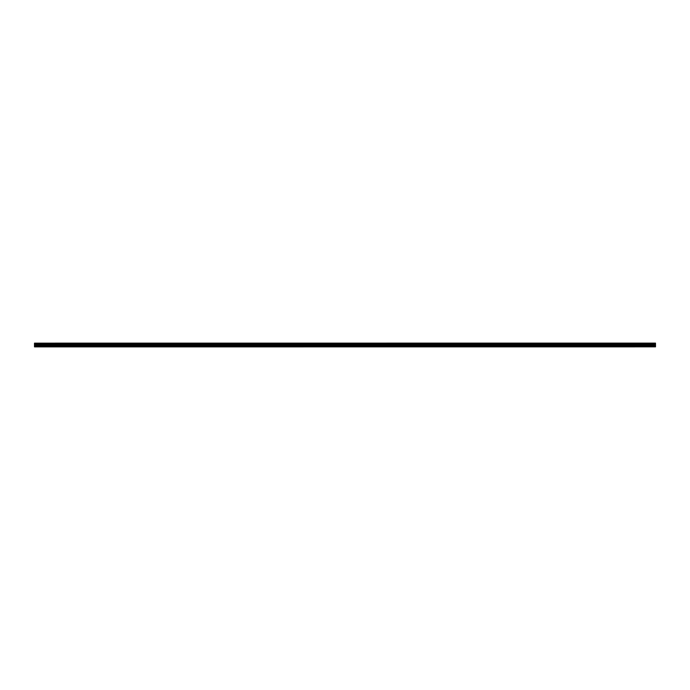 <?xml version="1.0" encoding="UTF-8"?>
<svg xmlns="http://www.w3.org/2000/svg" width="690" height="690" viewBox="0 0 690 690"><rect width="100%" height="100%" fill="white"/><g stroke="black" fill="none" stroke-linecap="round" stroke-linejoin="round"><path stroke-width="1.03" d="M34.5 346.88L655.5 346.846L34.5 346.88M34.5 344.043L655.5 343.62L34.5 344.043L34.5 346.699L655.5 346.846M34.5 343.154L655.5 343.12L34.5 343.154L34.5 343.62M34.5 346.846L655.5 346.673L655.5 346.07L34.5 346.07M34.5 344.526L655.5 344.526L655.5 346.07M34.5 343.206L655.5 343.154M655.5 343.206L34.5 343.568M34.5 344.094L655.5 344.043M655.5 344.094L34.5 344.474M34.5 346.13L655.5 346.13M34.5 343.896L655.5 343.896M655.5 343.758L34.5 343.758M34.5 345.543L655.5 345.543M655.5 345.483L34.5 345.483M34.5 344.629L655.5 344.629M34.5 344.56L655.5 344.56"/></g></svg>
